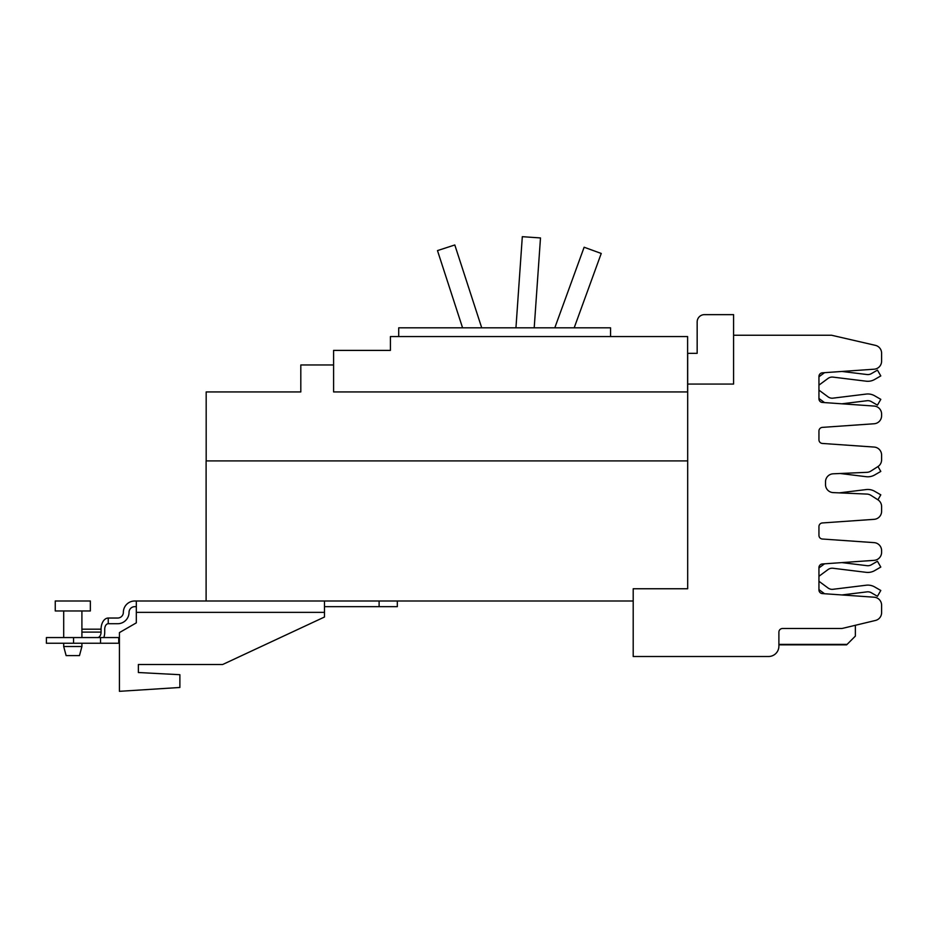 <?xml version="1.0" encoding="UTF-8"?>
<svg xmlns="http://www.w3.org/2000/svg" width="928" height="928" viewBox="0 0 928 928"><rect width="100%" height="100%" fill="white"/><g stroke="black" fill="none" stroke-linecap="round" stroke-linejoin="round"><path stroke-width="1.39" d="M554.793 327.828L584.13 247.231L601.24 253.46L574.177 327.828M515.945 327.828L522.313 236.675L540.49 237.951L534.203 327.828M462.573 327.828L437.482 250.595L454.801 244.969L481.725 327.828M687.683 391.929L333.593 391.929L333.593 350.401L390.41 350.401L334.312 350.401M333.593 364.971L300.811 364.971L300.811 391.929L206.178 391.929L206.178 460.914M687.683 460.914L206.109 460.914L206.109 600.996L633.198 600.996M687.613 391.929L687.613 336.562L390.41 336.562L390.41 350.401M398.715 336.562L398.715 327.828L610.554 327.828L610.554 336.562M818.948 581.276L828.031 587.981A6.96 6.96 0 0 0 833.008 589.292L866.184 585.22A13.653 13.653 0 0 1 874.675 586.948L880.8 590.486L877.447 596.286L871.322 592.748A6.96 6.96 0 0 0 866.996 591.867L841.905 594.952L874.141 597.203A8.016 8.016 0 0 1 881.6 605.195L881.6 609.371M818.948 390.131L828.031 396.836A6.96 6.96 0 0 0 833.008 398.147L866.184 394.075A13.653 13.653 0 0 1 874.675 395.804L880.8 399.342L877.447 405.142L871.322 401.604A6.96 6.96 0 0 0 866.996 400.722L841.905 403.808L874.141 406.058A8.016 8.016 0 0 1 881.6 414.05L881.6 415.767A8.016 8.016 0 0 1 874.141 423.76L822.347 427.379A3.642 3.642 0 0 0 818.948 431.021L818.948 439.814A3.642 3.642 0 0 0 822.347 443.445L874.141 447.064A8.016 8.016 0 0 1 881.6 455.068L881.6 459.859A8.016 8.016 0 0 1 877.888 466.61L870.882 471.076A8.016 8.016 0 0 1 866.926 472.329L833.17 473.802A8.016 8.016 0 0 0 825.514 481.806L825.514 484.602A8.016 8.016 0 0 0 833.17 492.606L866.926 494.079A8.016 8.016 0 0 1 870.882 495.32L877.888 499.786A8.016 8.016 0 0 1 881.6 506.549L881.6 511.34A8.016 8.016 0 0 1 874.141 519.332L822.347 522.951A3.642 3.642 0 0 0 818.948 526.594L818.948 535.386A3.642 3.642 0 0 0 822.347 539.017L874.141 542.636A8.016 8.016 0 0 1 881.6 550.64L881.6 552.357A8.016 8.016 0 0 1 874.141 560.35L822.347 563.969A3.642 3.642 0 0 0 818.948 567.6L818.948 589.941A3.642 3.642 0 0 0 822.347 593.584L824.574 593.734A13.653 13.653 0 0 1 824.041 593.363L818.948 589.605M881.6 357.036L881.6 361.212A8.016 8.016 0 0 1 874.141 369.205L822.347 372.824A3.642 3.642 0 0 0 818.948 376.455L818.948 398.796A3.642 3.642 0 0 0 822.347 402.439L824.574 402.59A13.653 13.653 0 0 1 824.041 402.218L818.948 398.46M824.041 564.178L818.948 567.948L824.041 564.178A13.653 13.653 0 0 1 824.574 563.818M841.905 562.6L866.996 565.674A6.96 6.96 0 0 0 871.322 564.804L877.447 561.266L880.8 567.066L874.675 570.604A13.653 13.653 0 0 1 866.184 572.332L833.008 568.261A6.96 6.96 0 0 0 828.031 569.572L818.948 576.276M833.008 568.261A6.96 6.96 0 0 0 828.031 569.572M880.8 567.066L874.675 570.604M866.996 565.674A6.96 6.96 0 0 0 871.322 564.804M824.041 373.033L818.948 376.803L824.041 373.033A13.653 13.653 0 0 1 824.574 372.662M841.905 371.455L866.996 374.529A6.96 6.96 0 0 0 871.322 373.659L877.447 370.121L880.8 375.921L874.675 379.459A13.653 13.653 0 0 1 866.184 381.188L833.008 377.116A6.96 6.96 0 0 0 828.031 378.427L818.948 385.132M833.008 377.116A6.96 6.96 0 0 0 828.031 378.427M880.8 375.921L874.675 379.459M778.894 644.844L846.638 644.844L855.372 636.098L855.372 625.275M704.445 314.638L733.584 314.638L733.584 384.064L687.683 384.064L687.683 353.324L697.16 353.324L697.16 321.923A7.285 7.285 0 0 1 704.445 314.638M822.347 372.824A3.642 3.642 0 0 0 818.948 376.455M818.948 398.796A3.642 3.642 0 0 0 822.347 402.439L874.141 406.058M881.6 414.05L881.6 415.767M881.6 550.64L881.6 552.357M822.347 563.969A3.642 3.642 0 0 0 818.948 567.6M822.347 593.584L874.141 597.203M881.6 605.195L881.6 612.666A8.016 8.016 0 0 1 875.452 620.461L842.902 628.279A8.016 8.016 0 0 1 841.035 628.5L782.536 628.5A3.642 3.642 0 0 0 778.894 632.142L778.894 646.155A10.347 10.347 0 0 1 768.546 656.502L633.198 656.502L633.198 588.758L687.683 588.758L687.683 384.064M733.584 335.252L831.616 335.252L875.452 345.367A8.016 8.016 0 0 1 881.6 353.15L881.6 361.212M881.6 455.068L881.6 459.859M833.17 473.802A8.016 8.016 0 0 0 825.514 481.806M825.514 484.602A8.016 8.016 0 0 0 833.17 492.606L839.295 492.872L866.184 489.566A13.653 13.653 0 0 1 874.675 491.295L880.8 494.833L877.923 499.809M881.6 506.549L881.6 511.34M877.992 466.552L880.8 471.424L874.675 474.962A13.653 13.653 0 0 1 866.184 476.69L840.176 473.5M880.8 471.424L874.675 474.962M107.764 618.036L117.67 618.036A5.684 5.684 0 0 0 123.354 612.352A11.368 11.368 0 0 1 134.722 600.996L136.323 600.996L136.323 622.85L119.422 632.606L119.422 691.325L179.881 687.474L179.881 674.702L138.365 672.522L138.365 664.518L222.627 664.518L324.487 617.016L324.487 600.996M138.365 672.522L138.365 664.518M81.908 646.514L63.696 646.514L66.132 655.62L79.472 655.62L81.908 646.514L81.908 643.243M136.323 600.996L206.109 600.996M397.323 600.996L397.323 606.668L324.487 606.668M136.323 606.668L134.722 606.668A5.684 5.684 0 0 0 129.038 612.352A11.368 11.368 0 0 1 117.67 623.72L108.24 623.72A5.464 3.515 90 0 0 104.725 629.184L104.725 632.096A11.148 7.169 90 0 1 103.808 637.559M55.251 600.996L90.352 600.996L90.352 610.972L55.251 610.972L55.251 600.996M97.568 637.559A5.464 3.515 -90 0 0 101.071 632.096L101.071 629.184A11.148 7.169 -90 0 1 108.24 618.036L108.24 623.72M118.738 643.243L46.4 643.243L46.4 637.559L118.738 637.559L118.738 643.243M63.696 637.443A5.464 3.515 -90 0 1 62.965 637.559M778.894 644.392L847.078 644.392M136.323 612.352L324.487 612.352M379.111 606.668L379.111 600.996M101.071 629.184L81.908 629.184M101.071 632.096L81.908 632.096M100.526 643.243L100.526 637.559M73.567 643.243L73.567 637.559M63.696 646.514L63.696 643.243M81.908 637.559L81.908 610.972M63.696 637.559L63.696 610.972"/></g></svg>
